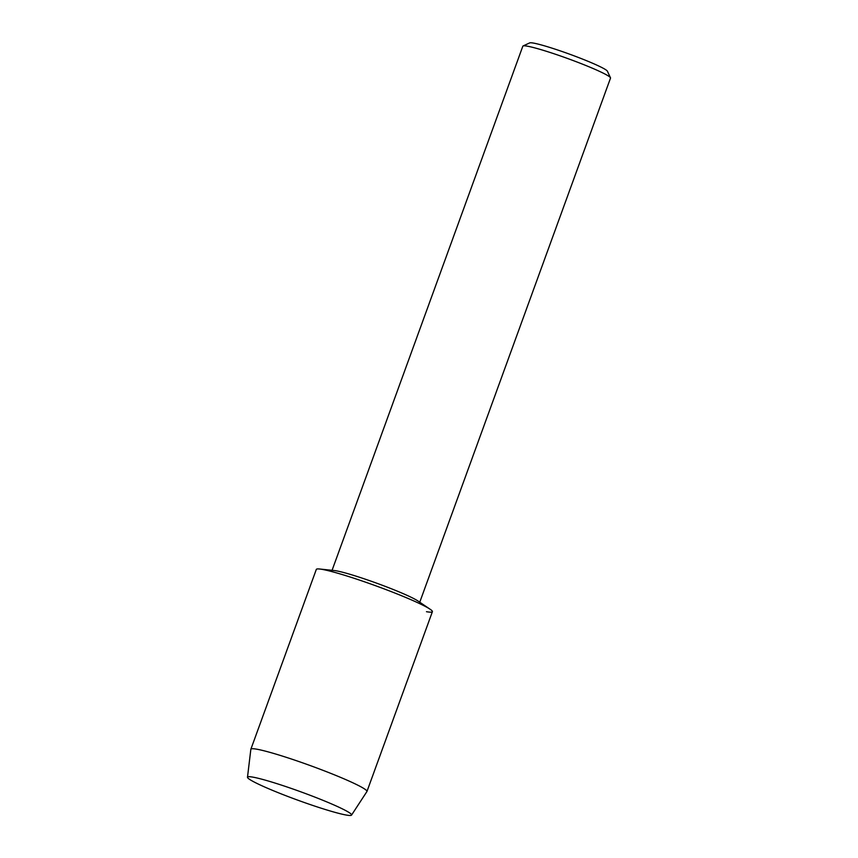 <?xml version="1.0" encoding="UTF-8"?>
<svg xmlns="http://www.w3.org/2000/svg" width="858" height="858" viewBox="0 0 858 858"><rect width="100%" height="100%" fill="white"/><g stroke="black" fill="none" stroke-linecap="round" stroke-linejoin="round"><path stroke-width="1.29" d="M252.82 777.123A55.373 4.44 -160 0 0 248.638 776.705A55.373 4.44 -160 0 0 282.486 794.39A55.373 4.44 -160 0 0 346.267 815.046A55.373 4.44 -160 0 0 350.997 813.963A55.373 4.44 -160 0 0 307.432 794.261A55.373 4.44 -160 0 0 252.82 777.123A55.373 4.44 -160 0 0 248.638 776.705A55.373 4.44 -160 0 0 247.49 777.23A55.373 4.44 -160 0 0 287.494 796.331A55.373 4.44 -160 0 0 346.267 815.046A55.373 4.44 -160 0 0 351.544 815.1A55.373 4.44 -160 0 0 350.997 813.963A55.373 4.44 -160 0 0 307.432 794.261A55.373 4.44 -160 0 0 252.82 777.123M426.469 611.7A61.765 4.955 -160 0 0 430.148 609.255L417.857 600.932A46.654 3.743 -160 0 0 379.568 584.244A46.654 3.743 -160 0 0 336.357 570.838A46.654 3.743 -160 0 0 334.352 570.549L319.584 569.004A61.765 4.955 -160 0 1 322.233 569.39A61.765 4.955 -160 0 0 316.312 569.422L250.868 749.227A61.765 4.955 -160 0 0 250.847 749.313L247.49 777.23M419.755 602.219L610.51 78.099A46.654 3.743 -160 0 0 610.478 77.767A46.654 3.743 -160 0 0 575.504 61.433A46.654 3.743 -160 0 0 527.316 46.171A46.654 3.743 -160 0 0 523.08 45.957A46.654 3.743 -160 0 0 522.833 46.193L332.078 570.302M610.478 77.767L607.378 71.171A41.463 3.325 -160 0 0 576.286 56.66A41.463 3.325 -160 0 0 533.462 43.082A41.463 3.325 -160 0 0 529.697 42.9L523.08 45.957M430.148 609.255A61.765 4.955 -160 0 0 379.461 587.151A61.765 4.955 -160 0 0 322.233 569.39A61.765 4.955 -160 0 1 388.32 590.486A61.765 4.955 -160 0 1 432.4 611.679L366.956 791.484A61.765 4.955 -160 0 0 322.876 770.291A61.765 4.955 -160 0 0 256.789 749.195A61.765 4.955 -160 0 0 250.868 749.227M351.544 815.1L366.913 791.559A61.765 4.955 -160 0 0 366.956 791.484"/></g></svg>
